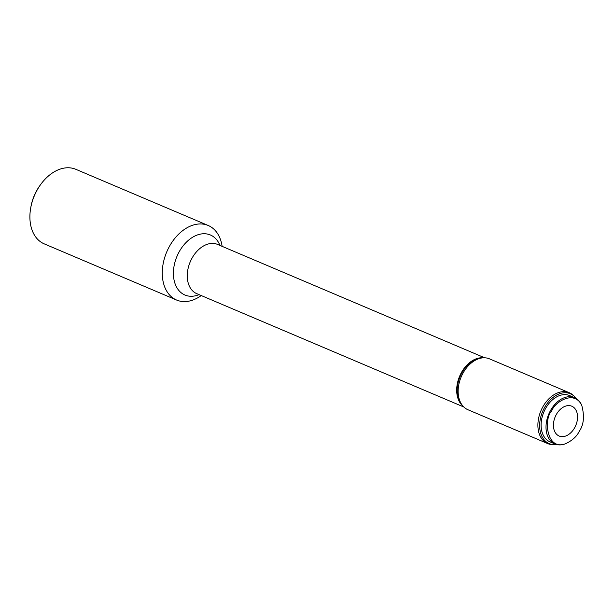 <?xml version="1.0" encoding="UTF-8"?>
<svg xmlns="http://www.w3.org/2000/svg" width="614" height="614" viewBox="0 0 614 614"><rect width="100%" height="100%" fill="white"/><g stroke="black" fill="none" stroke-linecap="round" stroke-linejoin="round"><path stroke-width="0.92" d="M176.594 300.039L44.216 243.858A40.486 27.868 -67 0 1 30.7 208.008L30.938 206.672A36.295 24.982 -67 0 1 39.887 185.597L40.677 184.499A40.486 27.868 -67 0 1 75.852 169.318L208.23 225.499A40.486 27.868 113 0 0 166.755 251.886A40.486 27.868 113 0 0 176.594 300.039A40.486 27.868 113 0 0 201.246 295.549A40.486 27.868 -67 0 1 163.24 282.156A40.486 27.868 -67 0 1 186.088 228.324A40.486 27.868 -67 0 1 222.122 246.352A40.486 27.868 113 0 0 208.23 225.499M30.7 208.008A40.486 27.868 -67 0 1 40.677 184.499M551.733 410.935C554.434 402.393 574.029 389.399 581.734 405.271C584.643 416.169 583.814 424.85 579.248 431.312C576.853 436.439 572.225 440.606 565.371 443.822C546.199 450.837 543.643 418.311 551.733 410.935M564.903 443.976A25.128 17.299 -67 0 1 564.435 444.129A25.128 17.299 -67 0 1 554.902 443.93A25.128 17.299 -67 0 1 550.612 410.352A25.128 17.299 -67 0 1 574.543 397.665A25.128 17.299 -67 0 1 581.304 404.388L581.734 405.271M554.902 443.93L549.99 441.85A25.128 17.299 -67 0 1 543.889 411.956A25.128 17.299 -67 0 1 569.631 395.585L574.543 397.665M556.691 444.528A27.093 18.65 -67 0 1 553.935 444.682A27.093 18.65 -67 0 1 542.646 411.426A27.093 18.65 -67 0 1 574.412 396.452A27.093 18.65 -67 0 1 576.208 398.532M553.935 444.682L552.47 444.628A27.63 19.019 -67 0 1 547.665 443.577A27.63 19.019 -67 0 1 540.949 410.712A27.63 19.019 -67 0 1 569.255 392.707A27.63 19.019 -67 0 1 573.353 395.431L574.412 396.452M547.665 443.577L467.914 409.73A27.63 19.019 -67 0 1 463.816 406.998A27.63 19.019 -67 0 1 461.198 376.858A27.63 19.019 -67 0 1 484.699 357.801A27.63 19.019 -67 0 1 489.504 358.852L569.255 392.707M484.692 357.801L217.602 244.433A26.724 18.397 -67 0 0 190.225 261.84A26.724 18.397 -67 0 0 196.718 293.63L463.808 406.998L462.756 405.984A27.093 18.65 -67 0 1 460.193 376.428A27.093 18.65 -67 0 1 483.226 357.747L484.699 357.801M461.858 405.033A26.724 18.397 -67 0 1 459.64 376.198A26.724 18.397 -67 0 1 481.921 357.755M574.581 427.858A16.194 11.152 -67 0 1 559.162 436.032A16.194 11.152 -67 0 1 555.225 416.768A16.194 11.152 -67 0 1 571.818 406.215A16.194 11.152 -67 0 1 574.581 427.858M199.074 294.628A32.603 22.442 -67 0 1 173.77 278.403A32.603 22.442 -67 0 1 190.701 238.508A32.603 22.442 -67 0 1 219.95 245.431M565.371 443.822L564.435 444.129"/></g></svg>
